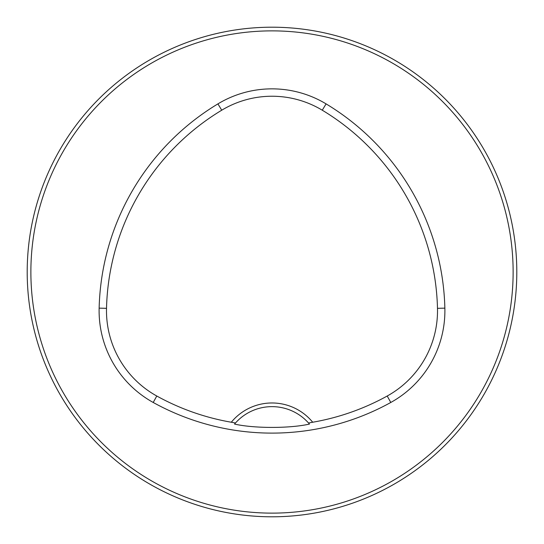 <?xml version="1.0" encoding="UTF-8"?>
<svg xmlns="http://www.w3.org/2000/svg" width="544" height="544" viewBox="0 0 544 544"><rect width="100%" height="100%" fill="white"/><g stroke="black" fill="none" stroke-linecap="round" stroke-linejoin="round"><path stroke-width="0.82" d="M516.8 272A244.8 244.8 0 0 0 149.6 59.996A244.8 244.8 0 0 0 149.6 484.004A244.8 244.8 0 0 0 516.8 272M506.056 200.274L504.859 196.479L506.056 200.274M347.521 39.141L343.726 37.944L347.521 39.141M506.056 343.726L504.859 347.521L506.056 343.726M343.937 505.988L344.536 505.804M37.944 200.274L39.141 196.479L37.944 200.274M196.479 39.141L200.274 37.944L196.479 39.141M200.274 506.056L196.479 504.859L200.274 506.056M39.141 347.521L37.944 343.726L39.141 347.521M312.698 422.232A52.632 52.632 0 0 0 231.302 422.232A238.19 238.19 0 0 1 156.788 396.018A97.43 97.43 0 0 1 106.515 308.326A238.19 238.19 0 0 1 221.728 110.208A97.43 97.43 0 0 1 322.272 110.208A238.19 238.19 0 0 1 437.485 308.326A97.43 97.43 0 0 1 387.212 396.018A238.19 238.19 0 0 1 312.698 422.232L308.536 423.008L309.461 424.075C289.979 428.522 254.15 428.536 234.539 424.075L235.464 423.008A48.96 48.96 0 0 1 308.536 423.008M231.302 422.232L235.464 423.008M153.218 402.472A245.568 245.568 0 0 0 390.782 402.472A104.808 104.808 0 0 0 444.863 308.142A245.568 245.568 0 0 0 326.08 103.884A104.808 104.808 0 0 0 217.92 103.884A245.568 245.568 0 0 0 99.137 308.142A104.808 104.808 0 0 0 153.218 402.472L156.788 396.018M513.128 272A241.128 241.128 0 0 0 151.436 63.179A241.128 241.128 0 0 0 151.436 480.821A241.128 241.128 0 0 0 513.128 272M387.212 396.018L390.782 402.472M221.728 110.208L217.92 103.884M106.515 308.326L99.137 308.142M437.485 308.326L444.863 308.142M322.272 110.208L326.08 103.884"/></g></svg>
